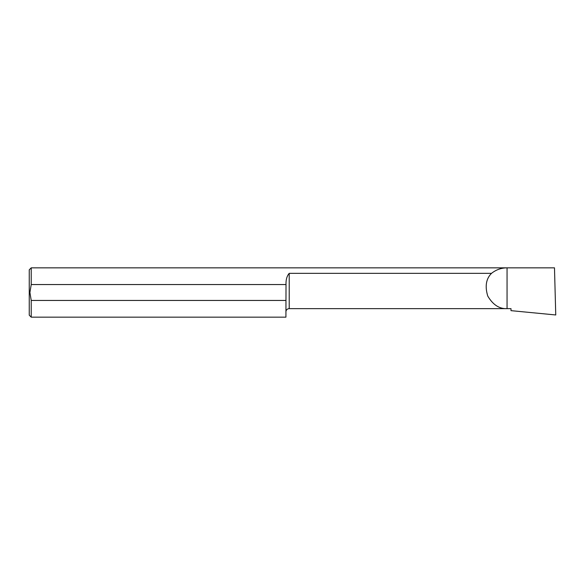 <?xml version="1.0" encoding="UTF-8"?>
<svg xmlns="http://www.w3.org/2000/svg" width="585" height="585" viewBox="0 0 585 585"><rect width="100%" height="100%" fill="white"/><g stroke="black" fill="none" stroke-linecap="round" stroke-linejoin="round"><path stroke-width="0.88" d="M285.919 300.449L31.224 300.449L29.908 292.5L31.224 284.551L31.224 267.842L29.25 269.817L29.25 315.183L31.224 317.158L285.919 317.158L286.021 284.551C285.853 279.718 286.921 275.988 289.209 273.349L491.51 273.349C496.065 269.736 501.243 267.901 507.049 267.842L554.485 267.842L555.75 314.964L510.997 310.65L510.997 308.646L289.209 308.646L289.209 273.349M285.919 311.937A3.291 3.291 0 0 1 289.209 308.646M31.224 317.158L31.224 300.449M31.224 284.551L286.021 284.551M491.51 273.349C486.069 278.789 484.819 286.358 487.766 296.061C492.936 304.792 499.363 308.99 507.049 308.646L507.049 267.842L31.224 267.842"/></g></svg>

